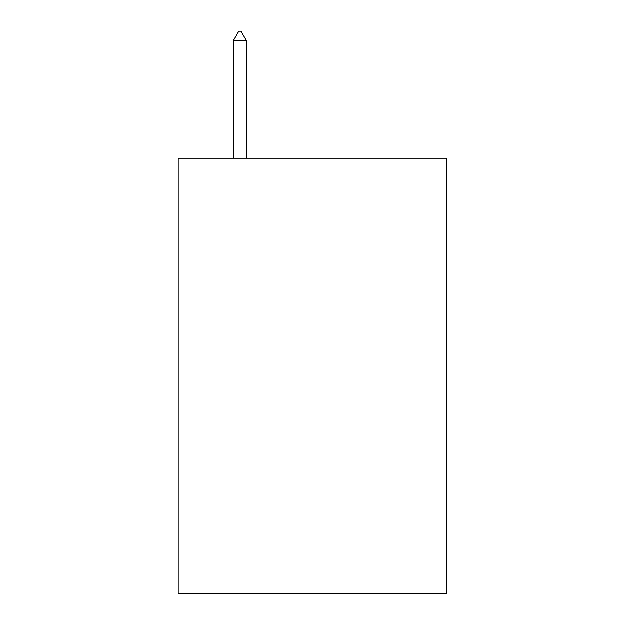 <?xml version="1.0" encoding="UTF-8"?>
<svg xmlns="http://www.w3.org/2000/svg" width="625" height="625" viewBox="0 0 625 625"><rect width="100%" height="100%" fill="white"/><g stroke="black" fill="none" stroke-linecap="round" stroke-linejoin="round"><path stroke-width="0.94" d="M446.773 158.266L446.773 593.75L178.227 593.75L178.227 158.266L446.773 158.266M246.453 40.688L241.008 31.25L238.828 31.25L233.391 40.688L246.453 40.688L246.453 158.266M233.391 40.688L233.391 158.266"/></g></svg>
